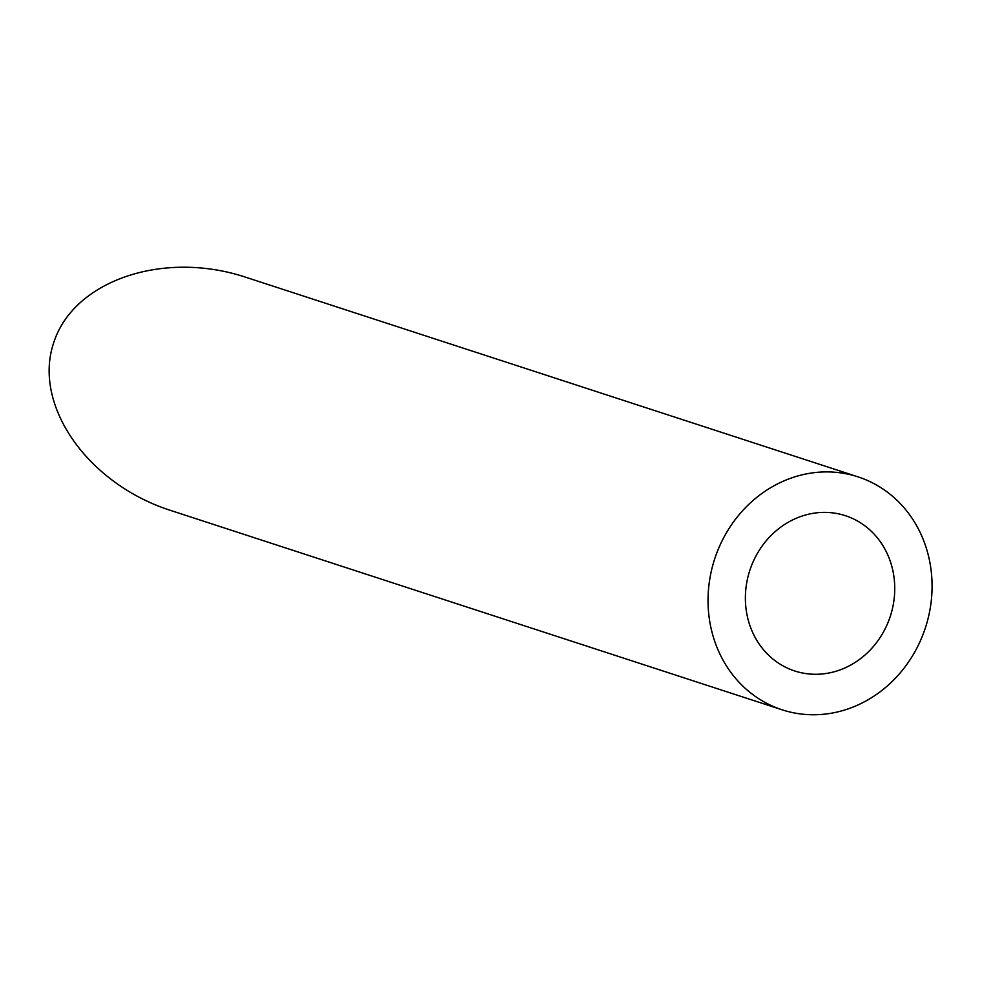 <?xml version="1.0" encoding="UTF-8"?>
<svg xmlns="http://www.w3.org/2000/svg" width="981" height="981" viewBox="0 0 981 981"><rect width="100%" height="100%" fill="white"/><g stroke="black" fill="none" stroke-linecap="round" stroke-linejoin="round"><path stroke-width="1.47" d="M794.009 670.734A81.668 73.894 108.1 0 0 794.745 670.979A81.668 73.894 108.1 0 0 890.319 616.24A81.668 73.894 108.1 0 0 845.377 515.687A81.668 73.894 108.1 0 0 749.938 570.022A81.668 73.894 108.1 0 0 794.009 670.734M780.986 709.435A122.502 110.841 108.1 0 0 782.09 709.803A122.502 110.841 108.1 0 0 925.439 627.693A122.502 110.841 108.1 0 0 858.032 476.864A122.502 110.841 108.1 0 0 714.879 558.361A122.502 110.841 108.1 0 0 780.986 709.435M782.09 709.803L169.382 510.034C86.819 482.897 32.68 404.65 53.685 342.798C73.477 280.554 163.422 249.91 245.9 277.292L858.032 476.864"/></g></svg>
